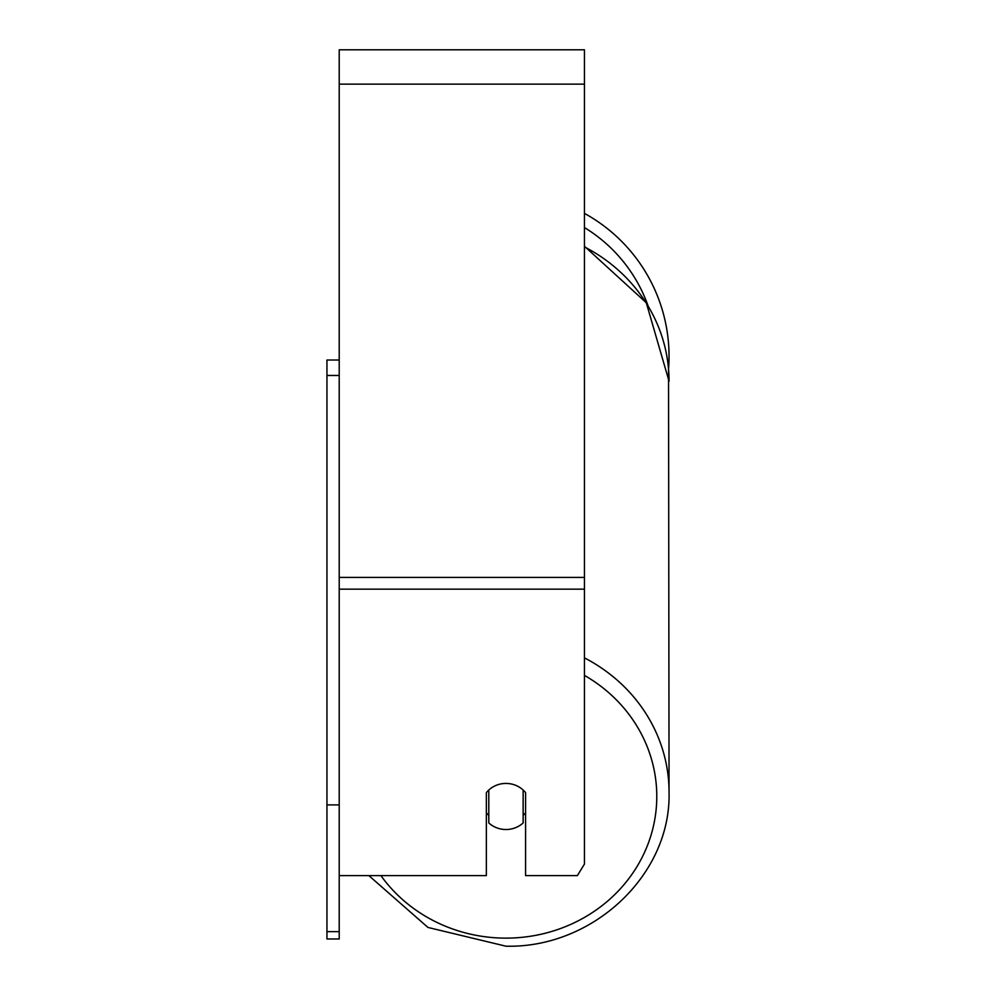 <?xml version="1.0" encoding="UTF-8"?>
<svg xmlns="http://www.w3.org/2000/svg" width="996" height="996" viewBox="0 0 996 996"><rect width="100%" height="100%" fill="white"/><g stroke="black" fill="none" stroke-linecap="round" stroke-linejoin="round"><path stroke-width="1.49" d="M505.968 829.519A24.527 23.045 0 0 1 488.799 822.933L488.799 790.015A24.527 23.045 0 0 1 505.968 783.429A24.527 23.045 0 0 1 523.137 790.015L523.137 822.933A24.527 23.045 0 0 1 505.968 829.519M488.799 815.388A24.527 23.045 0 0 1 486.347 812.748M525.589 812.748A24.527 23.045 0 0 1 523.137 815.388M339.213 875.609L486.347 875.609L486.347 792.654A24.527 23.045 0 0 1 525.589 792.654L525.589 875.609L577.369 875.609L584.44 864.08L584.44 49.8L339.213 49.8L339.213 931.646L326.949 931.646L326.949 938.967L339.213 938.967L339.213 931.646M584.44 213.381A163.083 163.083 0 0 1 668.54 369.143L669.051 792.218A163.083 153.247 180 0 0 584.44 657.883M339.213 804.905L326.949 804.905L326.949 360.017L339.213 360.017M326.949 375.467L339.213 375.467M326.949 804.905L326.949 931.646M584.44 675.388A150.819 141.718 0 0 1 651.172 834.71A150.819 141.718 0 0 1 505.968 938.132A150.819 141.718 0 0 1 380.895 875.609M584.44 246.896A163.083 153.247 0 0 1 669.051 381.231L646.267 302.722L584.44 246.249M584.44 589.146L339.213 589.146M584.44 84.137L339.213 84.137M584.44 577.406L339.213 577.406M647.948 305.473A150.819 150.819 0 0 0 584.44 227.549M368.869 875.609L427.944 927.438L505.968 946.2C592.844 948.341 671.242 874.799 669.051 792.218C671.242 874.799 592.844 948.341 505.968 946.2L427.944 927.438L368.869 875.609"/></g></svg>
